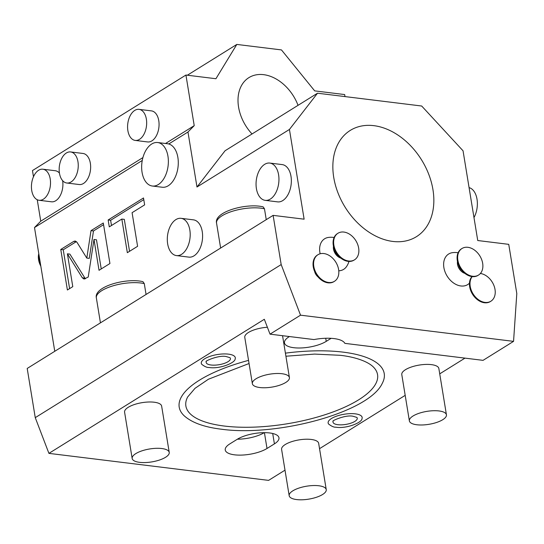 <?xml version="1.0" encoding="UTF-8"?>
<svg xmlns="http://www.w3.org/2000/svg" width="544" height="544" viewBox="0 0 544 544"><rect width="100%" height="100%" fill="white"/><g stroke="black" fill="none" stroke-linecap="round" stroke-linejoin="round"><path stroke-width="0.82" d="M344.998 96.587L344.672 94.561L314.677 90.875L281.466 49.919L236.817 44.431L215.927 78.73L185.932 75.045L32.463 170.571L33.476 176.739M37.244 199.73L40.752 221.177L34.503 227.548L54.767 351.295M185.932 75.045L194.222 125.644L187.972 132.015L196.982 187.007L289.435 129.458L304.123 219.184L273.122 215.37L27.2 368.451L35.258 417.656L281.18 264.574L300.533 315.173L513.556 341.36L483.052 360.352L344.855 343.359A28.166 9.833 170.7 0 0 313.976 339.565L270.028 334.159L300.533 315.173M285.002 470.166L268.593 480.379L48.919 453.37L35.258 417.656M187.36 75.222L236.817 44.431M196.982 187.007L225.066 150.756L317.519 93.208L421.688 106.019L463.046 150.804L477.741 240.53L508.742 244.344L516.8 293.549L513.556 341.36M252.042 133.967A39.12 28.091 -121.9 0 1 238.564 107.039A39.12 28.091 -121.9 0 1 248.894 77.636A39.12 28.091 -121.9 0 1 298.044 105.332M319.539 448.664L405.192 395.352M439.729 373.85L464.977 358.129M48.919 453.37L264.33 319.28L270.028 334.159M289.422 336.546L289.027 336.79A23.474 8.194 170.7 0 0 284.464 342.87A23.474 8.194 170.7 0 0 300.954 347.97A23.474 8.194 170.7 0 0 326.23 341.367L331.112 338.327M274.407 443.877A23.474 8.194 170.7 0 0 278.97 437.798A23.474 8.194 170.7 0 0 262.48 432.698A23.474 8.194 170.7 0 0 237.204 439.307L229.806 443.911A23.474 8.194 170.7 0 0 225.243 449.99A23.474 8.194 170.7 0 0 241.733 455.09A23.474 8.194 170.7 0 0 267.009 448.48L274.407 443.877L272.707 433.493M326.244 489.627L318.662 443.319A18.782 6.555 170.7 0 0 311.229 439.45A18.782 6.555 170.7 0 0 291.339 441.776A18.782 6.555 170.7 0 0 281.602 449.392L289.184 495.7A18.782 6.555 170.7 0 0 296.623 499.569A18.782 6.555 -9.3 0 0 316.513 497.243A18.782 6.555 -9.3 0 0 326.244 489.627A18.782 6.555 -9.3 0 0 318.811 485.758A18.782 6.555 170.7 0 0 298.921 488.084A18.782 6.555 170.7 0 0 289.184 495.7M446.434 414.814L438.852 368.506A18.782 6.555 170.7 0 0 431.412 364.636A18.782 6.555 170.7 0 0 411.522 366.962A18.782 6.555 170.7 0 0 401.785 374.578L409.374 420.886A18.782 6.555 170.7 0 0 416.806 424.755A18.782 6.555 -9.3 0 0 436.696 422.43A18.782 6.555 -9.3 0 0 446.434 414.814A18.782 6.555 -9.3 0 0 438.994 410.944A18.782 6.555 170.7 0 0 419.104 413.27A18.782 6.555 170.7 0 0 409.374 420.886M169.232 452.404L161.643 406.096A18.782 6.555 170.7 0 0 154.21 402.22A18.782 6.555 170.7 0 0 134.32 404.552A18.782 6.555 170.7 0 0 124.583 412.162L132.165 458.476A18.782 6.555 170.7 0 0 139.604 462.346A18.782 6.555 -9.3 0 0 159.494 460.02A18.782 6.555 -9.3 0 0 169.232 452.404A18.782 6.555 -9.3 0 0 161.792 448.535A18.782 6.555 170.7 0 0 141.902 450.86A18.782 6.555 170.7 0 0 132.165 458.476M267.39 327.264A18.782 6.555 170.7 0 0 244.773 337.348L252.355 383.663A18.782 6.555 170.7 0 0 259.787 387.532A18.782 6.555 -9.3 0 0 279.677 385.206A18.782 6.555 -9.3 0 0 289.415 377.59A18.782 6.555 -9.3 0 0 281.976 373.721A18.782 6.555 170.7 0 0 262.092 376.047A18.782 6.555 170.7 0 0 252.355 383.663M285.416 353.151A103.877 36.258 -9.3 0 1 343.087 352.131A103.877 36.258 -9.3 0 1 382.337 383.221C369.192 412.318 277.454 436.975 221.49 429.223C204.252 427.156 191.787 422.647 184.083 415.691A103.877 36.258 -9.3 0 1 248.54 360.38M228.473 354.144A17.231 6.011 -9.3 0 1 235.164 358.897C235.328 362.964 219.198 369.294 209.039 367.486C207.121 367.656 204.707 366.615 201.797 364.364A17.231 6.011 -9.3 0 1 208.808 356.789A17.231 6.011 -9.3 0 1 228.473 354.144M355.32 413.848A17.231 6.011 -9.3 0 1 362.012 418.601C362.175 422.661 346.038 428.998 335.886 427.19C333.968 427.36 331.554 426.312 328.644 424.062A17.231 6.011 -9.3 0 1 335.655 416.493A17.231 6.011 -9.3 0 1 355.32 413.848M273.122 215.37L281.18 264.574M264.472 208.787A28.166 9.833 170.7 0 0 233.247 211.011A28.166 9.833 170.7 0 0 216.546 223.094C213.765 211.732 246.656 202.796 263.126 206.863L264.472 208.787L266.247 219.647M168.756 143.976A21.91 13.192 97 0 1 178.289 163.146A21.91 13.192 97 0 1 168.252 185.756A21.91 13.192 97 0 1 162.255 187.238L152.34 186.021A21.91 13.192 -83 0 0 158.331 184.538A21.91 13.192 97 0 0 168.368 160.97A21.91 13.192 97 0 0 157.685 142.535L167.606 143.752A21.91 13.192 97 0 1 168.756 143.976L187.972 132.015M144.282 283.601A28.166 9.833 170.7 0 0 113.057 285.824A28.166 9.833 170.7 0 0 96.356 297.908C93.575 286.545 126.473 277.61 142.943 281.676L144.282 283.601L146.064 294.46M34.503 227.548L142.256 160.473M265.207 200.348L277.61 201.872A18.782 11.308 -83 0 0 290.992 176.331A18.782 11.308 -83 0 0 282.193 164.594L269.79 163.071A18.782 11.308 -83 0 0 256.408 188.612A18.782 11.308 97 0 0 265.207 200.348A18.782 11.308 97 0 0 278.596 174.801A18.782 11.308 -83 0 0 269.79 163.071M176.453 255.592L188.856 257.122A18.782 11.308 -83 0 0 202.239 231.574A18.782 11.308 -83 0 0 193.44 219.844L181.036 218.321A18.782 11.308 -83 0 0 167.654 243.862A18.782 11.308 97 0 0 176.453 255.592A18.782 11.308 97 0 0 189.842 230.051A18.782 11.308 -83 0 0 181.036 218.321M76.976 242.291L75.222 241.012L73.773 241.373L60.765 249.472L67.395 289.993L72.78 286.64L67.408 253.817L82.321 277.8L84.075 279.072L88.23 277.032L93.99 239.482L99.035 270.3L109.929 263.52L103.292 222.999L91.011 230.642L86.802 258.087L76.976 242.291M121.829 219.062L127.337 252.688L137.591 246.303L132.083 212.684L144.636 204.87L143.507 197.968L108.154 219.973L109.283 226.875L121.829 219.062L124.311 219.368L129.54 251.314M152.34 186.021A21.91 13.192 -83 0 1 141.651 167.586A21.91 13.192 -83 0 1 151.694 144.017A21.91 13.192 97 0 1 157.685 142.535M40.752 221.177L142.922 157.576M165.539 143.5L194.222 125.644M59.439 173.08A15.647 9.425 -83 0 0 55.284 170.734L42.881 169.211A15.647 9.425 -83 0 0 31.729 190.495A15.647 9.425 97 0 0 39.059 200.274A15.647 9.425 97 0 0 50.218 178.983A15.647 9.425 -83 0 0 42.881 169.211M39.059 200.274L51.462 201.797A15.647 9.425 -83 0 0 62.642 180.662M66.796 183.008L79.2 184.532A15.647 9.425 -83 0 0 90.352 163.248A15.647 9.425 -83 0 0 83.021 153.469L70.618 151.946A15.647 9.425 -83 0 0 59.459 173.23A15.647 9.425 97 0 0 66.796 183.008A15.647 9.425 97 0 0 77.955 161.718A15.647 9.425 -83 0 0 70.618 151.946M135.211 140.42L147.614 141.943A15.647 9.425 -83 0 0 158.766 120.659A15.647 9.425 -83 0 0 151.429 110.881L139.033 109.358A15.647 9.425 -83 0 0 127.874 130.642A15.647 9.425 97 0 0 135.211 140.42A15.647 9.425 97 0 0 146.37 119.136A15.647 9.425 -83 0 0 139.033 109.358M289.435 129.458L317.519 93.208M371.402 125.426A62.594 44.948 58.1 0 0 350.268 130.41A62.594 44.948 58.1 0 0 345.188 207.305A62.594 44.948 58.1 0 0 416.425 236.688A62.594 44.948 58.1 0 0 428.788 174.406A62.594 44.948 58.1 0 0 373.871 125.664A62.594 44.948 58.1 0 0 371.402 125.426M458.109 252.756A18.782 18.782 0 0 0 452.438 252.674A18.006 12.934 58.1 0 0 443.877 267.566A18.006 12.934 58.1 0 0 454.634 283.696A18.006 12.934 58.1 0 0 469.465 283.152M318.036 276.923A7.827 5.617 -121.9 0 1 314.609 271.415M334.098 237.51A18.782 18.782 0 0 0 328.426 237.429A18.006 12.934 58.1 0 0 319.872 252.321A18.006 12.934 58.1 0 0 320.158 253.769M338.776 270.81A18.006 12.934 58.1 0 0 346.548 266.546A18.782 18.782 0 0 0 348.983 261.426M457.477 261.508A9.092 6.528 58.1 0 0 464.868 273.374M471.988 276.59L470.92 278.004A15.647 11.24 58.1 0 0 469.662 286.756A15.647 11.24 -121.9 0 0 477.924 300.057A15.647 11.24 -121.9 0 0 490.334 301.566L490.885 301.22A15.647 11.24 -121.9 0 1 478.482 299.71A15.647 11.24 -121.9 0 1 470.22 286.409A15.647 11.24 58.1 0 1 472.185 276.61M462.087 270.694A7.827 5.617 -121.9 0 1 458.66 265.18M461.441 248.839A15.647 11.24 58.1 0 0 457.307 260.603A15.647 11.24 -121.9 0 0 465.569 273.904A15.647 11.24 -121.9 0 0 477.979 275.414L478.53 275.067A15.647 11.24 -121.9 0 1 466.126 273.557A15.647 11.24 -121.9 0 1 457.864 260.256A15.647 11.24 58.1 0 1 461.992 248.499L461.441 248.839M461.992 248.499A15.647 11.24 58.1 0 1 474.402 250.002A15.647 11.24 58.1 0 1 482.664 263.303A15.647 11.24 -121.9 0 1 478.53 275.067M480.386 273.482A15.647 11.24 58.1 0 1 495.02 289.456A15.647 11.24 -121.9 0 1 490.885 301.22M317.383 255.075A15.647 11.24 58.1 0 0 313.256 266.832A15.647 11.24 -121.9 0 0 321.518 280.14A15.647 11.24 -121.9 0 0 333.928 281.642L334.478 281.296A15.647 11.24 -121.9 0 1 322.075 279.793A15.647 11.24 -121.9 0 1 313.806 266.492A15.647 11.24 58.1 0 1 317.941 254.728L317.383 255.075M317.941 254.728A15.647 11.24 58.1 0 1 330.351 256.238A15.647 11.24 58.1 0 1 338.613 269.538A15.647 11.24 -121.9 0 1 334.478 281.296M340.857 258.128A9.092 6.528 -121.9 0 1 333.465 246.255M334.03 248.316A8.296 5.957 58.1 0 0 339.259 256.714M339.034 256.489A7.827 5.617 -121.9 0 1 334.227 249.397A7.827 5.617 -121.9 0 1 334.132 248.615M337.43 233.594A15.647 11.24 58.1 0 0 333.295 245.351A15.647 11.24 -121.9 0 0 341.557 258.658A15.647 11.24 -121.9 0 0 353.967 260.161L354.525 259.821A15.647 11.24 -121.9 0 1 342.115 258.312A15.647 11.24 -121.9 0 1 333.853 245.011A15.647 11.24 58.1 0 1 337.98 233.247L337.43 233.594M337.98 233.247A15.647 11.24 58.1 0 1 350.39 234.756A15.647 11.24 58.1 0 1 358.652 248.057A15.647 11.24 -121.9 0 1 354.525 259.821M76.405 241.59L63.24 249.778L69.605 288.619M86.802 258.087L89.284 258.393L93.493 230.948L91.011 230.642M103.564 224.679L93.493 230.948M93.99 239.482L96.472 239.788L101.238 268.926M67.408 253.817L69.89 254.123L85.367 278.8M60.765 249.472L63.24 249.778M143.779 199.648L110.629 220.279L111.486 225.502M108.154 219.973L110.629 220.279M237.361 439.205A23.474 8.194 170.7 0 0 264.241 432.664M285.92 356.225L314.595 354.09L340.238 355.307C352.77 356.674 366.479 360.543 372.987 366.629A97.111 33.891 -9.3 0 1 337.688 410.169A97.111 33.891 -9.3 0 1 224.346 426.047A97.111 33.891 -9.3 0 1 187.653 396.984L195.004 388.328L208.434 379.222L249.057 363.514M230.058 357.721A12.288 4.284 -9.3 0 1 225.053 363.12A12.288 4.284 -9.3 0 1 211.038 365.004A12.288 4.284 -9.3 0 1 206.264 361.617L206.264 361.617C203.803 361.529 219.191 354.593 226.474 356.633L230.051 357.714M356.905 417.425A12.288 4.284 -9.3 0 1 351.9 422.817A12.288 4.284 -9.3 0 1 337.885 424.701A12.288 4.284 -9.3 0 1 333.112 421.321L333.112 421.321C330.65 421.233 346.038 414.29 353.321 416.337L356.898 417.418M469.078 187.632A18.782 11.308 -83 0 1 477.013 199.199A18.782 11.308 97 0 1 473.98 217.586M40.46 263.922A15.647 11.24 -121.9 0 1 39.141 259.42A15.647 11.24 58.1 0 1 39.012 255.061M38.78 253.66A15.647 11.24 58.1 0 0 38.583 259.767A15.647 11.24 -121.9 0 0 40.827 266.172M73.773 241.373L76.255 241.679M82.321 277.8L84.803 278.106M326.23 341.367L325.72 338.259M267.009 448.48L264.418 432.664M216.546 223.094L220.633 248.044M96.356 297.908L100.443 322.857M282.554 335.702L289.415 377.59"/></g></svg>
